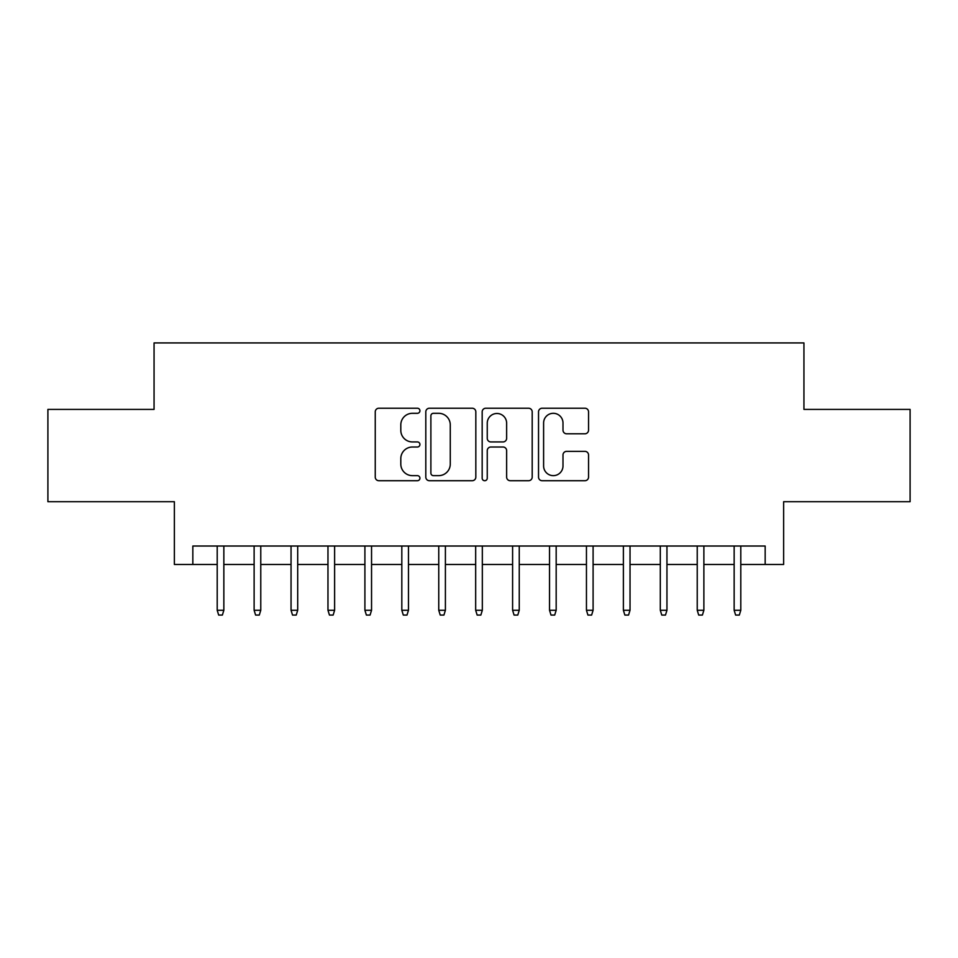 <?xml version="1.0" encoding="UTF-8"?>
<svg xmlns="http://www.w3.org/2000/svg" width="958" height="958" viewBox="0 0 958 958"><rect width="100%" height="100%" fill="white"/><g stroke="black" fill="none" stroke-linecap="round" stroke-linejoin="round"><path stroke-width="1.44" d="M419.927 410.766A2.539 2.539 0 0 0 417.389 408.228L378.877 408.228A3.628 3.628 0 0 0 375.249 411.856L375.249 477.096A3.628 3.628 0 0 0 378.877 480.724L417.389 480.724A2.539 2.539 0 0 0 419.927 478.186A2.539 2.539 0 0 0 417.389 475.647L412.395 475.647A11.604 11.604 0 0 1 400.803 464.043L400.803 458.607A11.604 11.604 0 0 1 412.395 447.015L417.389 447.015A2.539 2.539 0 0 0 419.927 444.476A2.539 2.539 0 0 0 417.389 441.937L412.395 441.937A11.604 11.604 0 0 1 400.803 430.346L400.803 424.909A11.604 11.604 0 0 1 412.395 413.305L417.389 413.305A2.539 2.539 0 0 0 419.927 410.766M584.919 433.782A3.628 3.628 0 0 0 588.547 430.154L588.547 411.856A3.628 3.628 0 0 0 584.919 408.228L542.156 408.228A3.628 3.628 0 0 0 538.528 411.856L538.528 477.096A3.628 3.628 0 0 0 542.156 480.724L584.919 480.724A3.628 3.628 0 0 0 588.547 477.096L588.547 454.99A3.628 3.628 0 0 0 584.919 451.362L566.621 451.362A3.628 3.628 0 0 0 562.993 454.99L562.993 465.947A9.7 9.7 0 0 1 553.305 475.647A9.7 9.7 0 0 1 543.605 465.947L543.605 423.005A9.7 9.7 0 0 1 553.305 413.305A9.7 9.7 0 0 1 562.993 423.005L562.993 430.154A3.628 3.628 0 0 0 566.621 433.782L584.919 433.782M192.833 564.478L192.833 546.024L765.167 546.024L765.167 564.478L783.632 564.478L783.632 501.705L910.1 501.705L910.1 409.401L803.942 409.401L803.942 342.928L154.058 342.928L154.058 409.401L47.9 409.401L47.9 501.705L174.368 501.705L174.368 564.478L217.203 564.478M475.827 411.856A3.628 3.628 0 0 0 472.198 408.228L429.435 408.228A3.628 3.628 0 0 0 425.807 411.856L425.807 477.096A3.628 3.628 0 0 0 429.435 480.724L472.198 480.724A3.628 3.628 0 0 0 475.827 477.096L475.827 411.856M485.802 408.228L528.565 408.228A3.628 3.628 0 0 1 532.193 411.856L532.193 477.096A3.628 3.628 0 0 1 528.565 480.724L510.267 480.724A3.628 3.628 0 0 1 506.638 477.096L506.638 450.631A3.628 3.628 0 0 0 503.01 447.015L490.867 447.015A3.628 3.628 0 0 0 487.251 450.631L487.251 478.186A2.539 2.539 0 0 1 484.712 480.724A2.539 2.539 0 0 1 482.173 478.186L482.173 411.856A3.628 3.628 0 0 1 485.802 408.228M223.849 564.478L254.121 564.478M260.768 564.478L291.052 564.478M297.698 564.478L327.971 564.478M334.617 564.478L364.902 564.478M371.548 564.478L401.821 564.478M408.467 564.478L438.752 564.478M445.398 564.478L475.671 564.478M482.329 564.478L512.602 564.478M519.248 564.478L549.533 564.478M556.179 564.478L586.452 564.478M593.098 564.478L623.383 564.478M630.029 564.478L660.302 564.478M666.948 564.478L697.232 564.478M703.879 564.478L734.151 564.478M740.797 564.478L765.167 564.478M433.423 413.305A2.539 2.539 0 0 0 430.884 415.844L430.884 473.108A2.539 2.539 0 0 0 433.423 475.647L438.68 475.647A11.604 11.604 0 0 0 450.272 464.043L450.272 424.909A11.604 11.604 0 0 0 438.68 413.305L433.423 413.305M506.638 423.185A9.7 9.7 0 0 0 496.939 413.485A9.7 9.7 0 0 0 487.251 423.185L487.251 438.309A3.628 3.628 0 0 0 490.867 441.937L503.01 441.937A3.628 3.628 0 0 0 506.638 438.309L506.638 423.185M217.203 610.27L218.675 615.072L222.376 615.072L223.849 610.27L217.203 610.27L217.203 546.024M223.849 610.27L223.849 546.024M254.121 610.27L255.606 615.072L259.295 615.072L260.768 610.27L254.121 610.27L254.121 546.024M260.768 610.27L260.768 546.024M291.052 610.27L292.525 615.072L296.226 615.072L297.698 610.27L291.052 610.27L291.052 546.024M297.698 610.27L297.698 546.024M327.971 610.27L329.456 615.072L333.144 615.072L334.617 610.27L327.971 610.27L327.971 546.024M334.617 610.27L334.617 546.024M364.902 610.27L366.375 615.072L370.075 615.072L371.548 610.27L364.902 610.27L364.902 546.024M371.548 610.27L371.548 546.024M401.821 610.27L403.306 615.072L406.994 615.072L408.467 610.27L401.821 610.27L401.821 546.024M408.467 610.27L408.467 546.024M438.752 610.27L440.225 615.072L443.925 615.072L445.398 610.27L438.752 610.27L438.752 546.024M445.398 610.27L445.398 546.024M475.671 610.27L477.156 615.072L480.844 615.072L482.329 610.27L475.671 610.27L475.671 546.024M482.329 610.27L482.329 546.024M512.602 610.27L514.075 615.072L517.775 615.072L519.248 610.27L512.602 610.27L512.602 546.024M519.248 610.27L519.248 546.024M549.533 610.27L551.006 615.072L554.694 615.072L556.179 610.27L549.533 610.27L549.533 546.024M556.179 610.27L556.179 546.024M586.452 610.27L587.925 615.072L591.625 615.072L593.098 610.27L586.452 610.27L586.452 546.024M593.098 610.27L593.098 546.024M623.383 610.27L624.856 615.072L628.544 615.072L630.029 610.27L623.383 610.27L623.383 546.024M630.029 610.27L630.029 546.024M660.302 610.27L661.774 615.072L665.475 615.072L666.948 610.27L660.302 610.27L660.302 546.024M666.948 610.27L666.948 546.024M697.232 610.27L698.705 615.072L702.394 615.072L703.879 610.27L697.232 610.27L697.232 546.024M703.879 610.27L703.879 546.024M734.151 610.27L735.624 615.072L739.325 615.072L740.797 610.27L734.151 610.27L734.151 546.024M740.797 610.27L740.797 546.024"/></g></svg>
